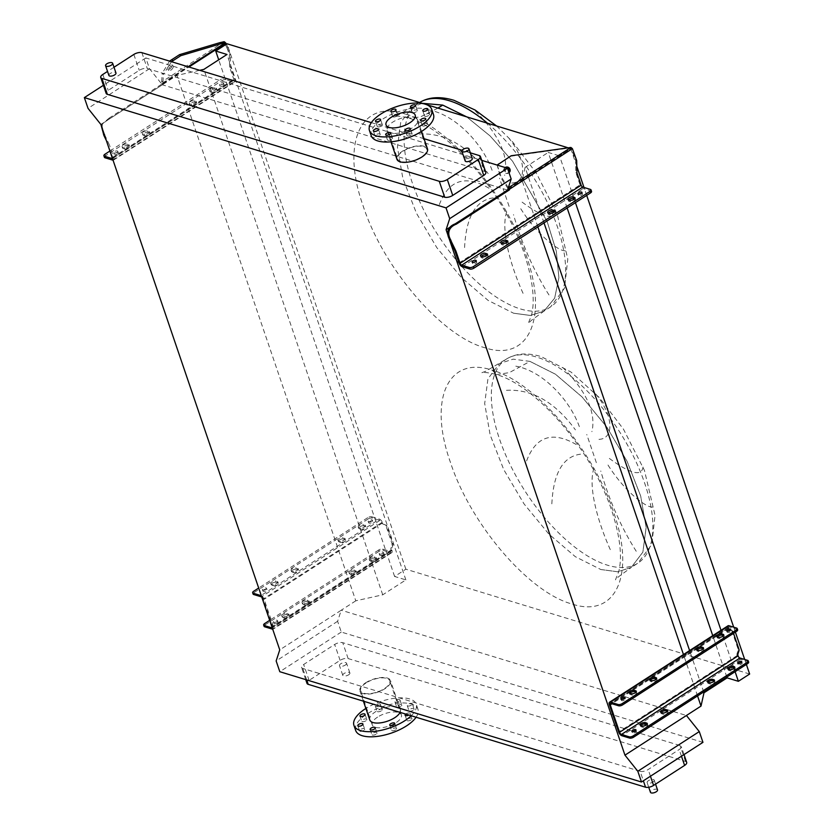 <?xml version="1.0" encoding="UTF-8"?>
<svg xmlns="http://www.w3.org/2000/svg" width="834" height="834" viewBox="0 0 834 834"><rect width="100%" height="100%" fill="white"/><g stroke="black" fill="none" stroke-linecap="round" stroke-linejoin="round"><path stroke-width="0.63" stroke-dasharray="4.17 3.13" d="M600.834 569.518L617.64 571.77L631.223 567.464L618.526 576.774L615.461 579.849L618.692 571.79C622.331 557.602 620.288 538.045 612.573 513.108C591.442 447.139 534.865 385.569 496.522 374.56C482.594 370.994 481.041 373.184 481.823 372.715L485.732 371.255L506.29 359.141C515.714 353.262 527.349 352.428 541.214 356.618L571.061 372.079L599.49 397.745L623.478 429.197L644.453 470.428L655.034 515.308L651.802 544.498L637.916 563.138A121.389 55.795 57.2 0 1 607.527 565.202A121.389 55.795 57.2 0 1 510.45 465.32A121.389 55.795 57.2 0 1 506.29 359.141A121.389 55.795 57.2 0 1 536.679 357.077A121.389 55.795 57.2 0 1 633.757 456.959A121.389 55.795 57.2 0 1 637.916 563.138L631.223 567.464L642.868 552.129L646.141 527.411L640.668 496.001L627.064 461.275L606.777 427.008L582.017 396.901L555.465 374.216L529.986 361.403L555.465 374.216L582.017 396.901L606.777 427.008L627.064 461.275L640.668 496.001L646.141 527.411L642.868 552.129L631.223 567.464L617.64 571.77L600.834 569.518L575.356 556.705L548.803 534.01L524.044 503.903L503.757 469.636L490.152 434.921L484.679 403.5L487.953 378.792L499.597 363.457L513.181 359.152L529.986 361.403L509.324 372.621L496.522 374.56L492.154 370.181C535.188 381.857 593.37 449.818 613.501 511.93C635.894 574.72 615.857 618.828 571.728 603.931C528.693 592.244 470.512 524.294 450.381 462.182C427.998 399.382 448.025 355.274 492.154 370.181M551.837 503.851C553.422 472.899 563.106 456.323 580.891 454.134M576.231 444.501C551.576 430.344 534.719 436.714 525.649 463.61M506.467 390.302C532.092 388.967 555.069 402.155 575.408 429.864M579.338 426.643C569.81 399.913 542.726 370.963 515.808 366.168M593.954 468.228C587.657 486.806 598.218 523.21 610.707 550.523M487.494 123.213A121.389 55.795 57.2 0 1 557.268 226.389A121.389 55.795 57.2 0 1 550.659 306.839L543.966 311.155L554.662 298.155L558.905 277.639L556.33 251.336L547.146 221.479L512.576 161.243L490.111 135.952L466.633 116.843L490.111 135.952L512.576 161.243L547.146 221.479L556.33 251.336L558.905 277.639L554.662 298.155L543.966 311.155L530.382 315.461L513.577 313.209L488.099 300.396L461.546 277.712L436.787 247.604L416.51 213.337L402.895 178.612L397.432 147.201L400.695 122.483L412.35 107.148L422.223 103.301M437.944 108.097L420.43 116.927L409.265 118.251L404.897 113.872C360.768 98.965 340.741 143.083 363.124 205.873C383.254 267.985 441.436 335.946 484.471 347.622C528.61 362.529 548.636 318.411 526.254 255.621C506.113 193.509 447.931 125.548 404.897 113.872M464.58 247.552C466.164 216.59 475.849 200.024 493.634 197.835M488.974 188.192C464.319 174.035 447.462 180.405 438.392 207.301M419.221 134.003C444.835 132.658 467.811 145.846 488.151 173.555M492.091 170.334C482.552 143.604 455.468 114.654 428.561 109.869M506.697 211.93C500.41 230.497 510.961 266.911 523.46 294.214M348.57 674.852A3.732 1.585 -18.8 0 0 349.873 672.965A3.732 1.585 -18.8 0 0 347.642 672.267A3.732 1.585 -18.8 0 0 344.098 673.486A3.732 1.585 -18.8 0 0 342.795 675.373A3.732 1.585 -18.8 0 0 345.015 676.061A3.732 1.585 -18.8 0 0 348.57 674.852M345.255 665.105A3.732 1.585 -18.8 0 0 346.548 663.218A3.732 1.585 -18.8 0 0 344.327 662.53A3.732 1.585 -18.8 0 0 340.783 663.739A3.732 1.585 -18.8 0 0 339.48 665.626A3.732 1.585 -18.8 0 0 341.7 666.324A3.732 1.585 -18.8 0 0 345.255 665.105M657.526 789.892A3.732 1.585 -18.8 0 0 655.295 789.193A3.732 1.585 -18.8 0 0 651.75 790.413A3.732 1.585 -18.8 0 0 650.447 792.3M652.907 782.042A3.732 1.585 -18.8 0 0 654.21 780.155A3.732 1.585 -18.8 0 0 651.979 779.456A3.732 1.585 -18.8 0 0 648.435 780.676A3.732 1.585 -18.8 0 0 647.132 782.563A3.732 1.585 -18.8 0 0 649.363 783.262A3.732 1.585 -18.8 0 0 652.907 782.042M108.889 75.414A3.732 1.585 161.2 0 1 110.192 73.528A3.732 1.585 161.2 0 1 113.737 72.308A3.732 1.585 161.2 0 1 115.968 73.006M472.263 158.554A3.732 1.585 -18.8 0 0 470.032 157.855A3.732 1.585 -18.8 0 0 466.487 159.075A3.732 1.585 -18.8 0 0 465.184 160.962M410.985 719.961A2.69 1.136 161.2 0 1 408.431 720.837A2.69 1.136 161.2 0 1 406.825 720.336A2.69 1.136 161.2 0 1 407.763 718.971A2.69 1.136 161.2 0 1 410.318 718.095A2.69 1.136 161.2 0 1 411.923 718.595A2.69 1.136 161.2 0 1 410.985 719.961M405.71 714.071A2.69 1.136 161.2 0 1 406.022 713.852A2.69 1.136 161.2 0 1 408.577 712.966A2.69 1.136 161.2 0 1 410.182 713.477A2.69 1.136 161.2 0 1 409.244 714.832A2.69 1.136 161.2 0 1 408.879 715.04M395.618 729.875A2.69 1.136 161.2 0 1 393.064 730.751A2.69 1.136 161.2 0 1 391.459 730.25A2.69 1.136 161.2 0 1 392.397 728.895A2.69 1.136 161.2 0 1 394.951 728.009A2.69 1.136 161.2 0 1 396.557 728.509A2.69 1.136 161.2 0 1 395.618 729.875M376.04 734.222A2.69 1.136 161.2 0 1 373.486 735.108A2.69 1.136 161.2 0 1 371.881 734.608A2.69 1.136 161.2 0 1 372.819 733.242A2.69 1.136 161.2 0 1 375.373 732.367A2.69 1.136 161.2 0 1 376.978 732.867A2.69 1.136 161.2 0 1 376.04 734.222M363.718 730.469A2.69 1.136 161.2 0 1 361.164 731.345A2.69 1.136 161.2 0 1 359.558 730.845A2.69 1.136 161.2 0 1 360.497 729.489A2.69 1.136 161.2 0 1 363.051 728.614A2.69 1.136 161.2 0 1 364.656 729.114A2.69 1.136 161.2 0 1 363.718 730.469M365.876 720.805A2.69 1.136 161.2 0 1 363.311 721.681A2.69 1.136 161.2 0 1 361.716 721.181A2.69 1.136 161.2 0 1 362.654 719.815A2.69 1.136 161.2 0 1 365.209 718.939A2.69 1.136 161.2 0 1 366.804 719.44A2.69 1.136 161.2 0 1 365.876 720.805M381.242 710.881A2.69 1.136 161.2 0 1 378.688 711.767A2.69 1.136 161.2 0 1 377.083 711.266A2.69 1.136 161.2 0 1 378.021 709.901A2.69 1.136 161.2 0 1 380.575 709.025A2.69 1.136 161.2 0 1 382.18 709.525A2.69 1.136 161.2 0 1 381.242 710.881M379.491 705.762A2.69 1.136 161.2 0 1 376.937 706.638A2.69 1.136 161.2 0 1 375.342 706.137A2.69 1.136 161.2 0 1 376.28 704.782A2.69 1.136 161.2 0 1 378.834 703.896A2.69 1.136 161.2 0 1 380.429 704.396A2.69 1.136 161.2 0 1 379.491 705.762M400.82 706.534A2.69 1.136 161.2 0 1 398.266 707.409A2.69 1.136 161.2 0 1 396.661 706.909A2.69 1.136 161.2 0 1 397.599 705.543A2.69 1.136 161.2 0 1 400.153 704.667A2.69 1.136 161.2 0 1 401.759 705.168A2.69 1.136 161.2 0 1 400.82 706.534M399.079 701.404A2.69 1.136 161.2 0 1 396.525 702.28A2.69 1.136 161.2 0 1 394.92 701.78A2.69 1.136 161.2 0 1 395.858 700.424A2.69 1.136 161.2 0 1 398.412 699.549A2.69 1.136 161.2 0 1 400.018 700.049A2.69 1.136 161.2 0 1 399.079 701.404M413.143 710.287A2.69 1.136 161.2 0 1 410.589 711.162A2.69 1.136 161.2 0 1 408.983 710.662A2.69 1.136 161.2 0 1 409.921 709.307A2.69 1.136 161.2 0 1 412.476 708.431A2.69 1.136 161.2 0 1 414.081 708.931A2.69 1.136 161.2 0 1 413.143 710.287M411.391 705.157A2.69 1.136 161.2 0 1 408.837 706.044A2.69 1.136 161.2 0 1 407.242 705.533A2.69 1.136 161.2 0 1 408.18 704.177A2.69 1.136 161.2 0 1 410.735 703.302A2.69 1.136 161.2 0 1 412.33 703.802A2.69 1.136 161.2 0 1 411.391 705.157M400.08 712.351A16.148 6.849 -18.8 0 0 400.362 709.557A16.148 6.849 -18.8 0 0 390.739 706.554A16.148 6.849 -18.8 0 0 375.415 711.819A16.148 6.849 -18.8 0 0 369.785 719.961M365.553 682.858A16.148 6.849 161.2 0 1 380.877 677.583A16.148 6.849 161.2 0 1 390.5 680.596A16.148 6.849 161.2 0 1 384.87 688.748A16.148 6.849 161.2 0 1 369.545 694.013A16.148 6.849 161.2 0 1 359.934 691A16.148 6.849 161.2 0 1 365.553 682.858M416.083 717.24A32.891 13.949 -18.8 0 0 417.949 709.286A32.891 13.949 -18.8 0 0 398.36 703.166A32.891 13.949 -18.8 0 0 367.148 713.883A32.891 13.949 -18.8 0 0 355.68 730.49M411.193 715.749A32.891 13.949 -18.8 0 0 416.208 704.167A32.891 13.949 -18.8 0 0 365.876 708.462M366.001 682.994A15.398 6.536 -18.8 0 0 360.642 690.76A15.398 6.536 -18.8 0 0 369.806 693.627A15.398 6.536 -18.8 0 0 384.422 688.613A15.398 6.536 -18.8 0 0 389.791 680.836A15.398 6.536 -18.8 0 0 380.617 677.969A15.398 6.536 -18.8 0 0 366.001 682.994M377.604 717.084A15.398 6.536 -18.8 0 0 372.245 724.85A15.398 6.536 -18.8 0 0 381.409 727.717A15.398 6.536 -18.8 0 0 396.025 722.692A15.398 6.536 -18.8 0 0 401.394 714.926A15.398 6.536 -18.8 0 0 392.22 712.059A15.398 6.536 -18.8 0 0 377.604 717.084M396.765 116.114A2.69 1.136 161.2 0 1 394.211 116.989A2.69 1.136 161.2 0 1 392.606 116.489A2.69 1.136 161.2 0 1 393.544 115.134A2.69 1.136 161.2 0 1 396.098 114.248A2.69 1.136 161.2 0 1 397.703 114.748A2.69 1.136 161.2 0 1 396.765 116.114M381.399 126.028A2.69 1.136 161.2 0 1 378.844 126.904A2.69 1.136 161.2 0 1 377.239 126.403A2.69 1.136 161.2 0 1 378.177 125.048A2.69 1.136 161.2 0 1 380.731 124.172A2.69 1.136 161.2 0 1 382.337 124.673A2.69 1.136 161.2 0 1 381.399 126.028M379.241 135.692A2.69 1.136 161.2 0 1 376.687 136.578A2.69 1.136 161.2 0 1 375.081 136.067A2.69 1.136 161.2 0 1 376.019 134.712A2.69 1.136 161.2 0 1 378.573 133.836A2.69 1.136 161.2 0 1 380.179 134.337A2.69 1.136 161.2 0 1 379.241 135.692M391.563 139.455A2.69 1.136 161.2 0 1 389.009 140.331A2.69 1.136 161.2 0 1 387.403 139.831A2.69 1.136 161.2 0 1 388.342 138.475A2.69 1.136 161.2 0 1 390.896 137.589A2.69 1.136 161.2 0 1 392.501 138.09A2.69 1.136 161.2 0 1 391.563 139.455M411.141 135.098A2.69 1.136 161.2 0 1 408.587 135.973A2.69 1.136 161.2 0 1 406.982 135.473A2.69 1.136 161.2 0 1 407.92 134.118A2.69 1.136 161.2 0 1 410.474 133.242A2.69 1.136 161.2 0 1 412.079 133.742A2.69 1.136 161.2 0 1 411.141 135.098M426.508 125.183A2.69 1.136 161.2 0 1 423.953 126.059A2.69 1.136 161.2 0 1 422.358 125.559A2.69 1.136 161.2 0 1 423.297 124.203A2.69 1.136 161.2 0 1 425.851 123.317A2.69 1.136 161.2 0 1 427.446 123.828A2.69 1.136 161.2 0 1 426.508 125.183M428.666 115.509A2.69 1.136 161.2 0 1 426.111 116.395A2.69 1.136 161.2 0 1 424.516 115.884A2.69 1.136 161.2 0 1 425.444 114.529A2.69 1.136 161.2 0 1 427.998 113.653A2.69 1.136 161.2 0 1 429.604 114.154A2.69 1.136 161.2 0 1 428.666 115.509M416.343 111.756A2.69 1.136 161.2 0 1 413.789 112.632A2.69 1.136 161.2 0 1 412.194 112.131A2.69 1.136 161.2 0 1 413.132 110.776A2.69 1.136 161.2 0 1 415.686 109.9A2.69 1.136 161.2 0 1 417.281 110.401A2.69 1.136 161.2 0 1 416.343 111.756M371.213 135.713A32.891 13.949 161.2 0 1 389.822 115.155A32.891 13.949 161.2 0 1 426.893 109.275A32.891 13.949 161.2 0 1 433.482 114.519M400.716 161.494A15.398 6.536 161.2 0 1 397.63 159.033A15.398 6.536 161.2 0 1 406.335 149.411A15.398 6.536 161.2 0 1 423.693 146.659A15.398 6.536 161.2 0 1 426.779 149.109A15.398 6.536 161.2 0 1 418.074 158.731A15.398 6.536 161.2 0 1 400.716 161.494M414.394 117.344A16.148 6.849 161.2 0 1 417.625 119.908A16.148 6.849 161.2 0 1 408.493 130A16.148 6.849 161.2 0 1 390.302 132.887A16.148 6.849 161.2 0 1 387.059 130.312A16.148 6.849 161.2 0 1 396.192 120.232A16.148 6.849 161.2 0 1 414.394 117.344M396.921 159.284A16.148 6.849 161.2 0 1 406.054 149.192A16.148 6.849 161.2 0 1 424.256 146.304A16.148 6.849 161.2 0 1 427.488 148.869M470.313 152.82L462.088 150.318M424.026 138.705L371.338 122.64M114.008 67.241L107.534 71.422M548.981 294.965C533.843 271.029 522.021 244.268 513.515 214.672M520.76 208.74C538.034 236.293 561.136 253.275 566.182 250.502M555.778 210.71C554.349 220.739 542.527 217.434 520.312 200.796M475.578 111.235C499.337 135.223 509.021 156.615 504.643 175.39M511.732 183.042C526.994 182.594 526.838 159.179 507.531 136.557M749.641 674.028L405.856 569.195L394.597 576.461L405.866 579.901L382.733 594.819L355.795 600.814L176.933 75.383L162.349 84.797L149.495 68.701L145.835 57.932L481.739 160.368M145.835 57.932L103.406 85.308M485.826 172.377A5.984 2.533 -18.8 0 0 484.627 171.429L147.284 68.555A5.984 2.533 -18.8 0 0 139.247 70.337L108.232 90.353A5.984 2.533 -18.8 0 0 106.147 93.366M355.795 600.814L341.221 610.217L686.434 715.499M702.947 742.354L341.283 632.057L337.614 621.299L341.221 610.217L279.744 649.884M507.562 190.069L162.349 84.797L100.872 124.454M199.743 70.306L176.933 75.383M382.733 594.819L203.861 69.389M405.866 579.901L226.994 54.471M394.597 576.461L218.716 59.819M405.856 569.195L226.984 43.764M576.805 166.331L570.769 148.608L567.339 147.566M426.31 104.552L423.891 103.812M746.367 664.427L744.679 659.465M735.38 632.13L733.691 627.168M586.698 195.385L583.998 187.452M574.063 198.628L559.51 155.875L570.769 148.608M735.108 671.693L734.003 668.451M733.732 667.669L721.014 630.306M575.429 202.652L574.24 199.149M567.151 208L548.24 152.434L559.51 155.875M726.821 677.031L712.736 635.644M544.018 222.918L525.107 167.363L548.24 152.434M703.698 691.959L689.603 650.572M537.878 226.879L522.147 180.655L525.107 167.363M697.558 695.921L683.609 654.961M508.344 189.568L522.147 180.655M149.495 68.701L88.029 108.357M337.614 621.299L276.148 660.955M640.137 771.325A5.984 2.533 -18.8 0 0 648.174 769.532L679.189 749.526A5.984 2.533 -18.8 0 0 681.274 746.503A5.984 2.533 -18.8 0 0 680.075 745.554L342.732 642.68A5.984 2.533 -18.8 0 0 334.695 644.463L303.68 664.479A5.984 2.533 -18.8 0 0 301.595 667.492A5.984 2.533 -18.8 0 0 302.794 668.451L640.137 771.325L643.358 780.801M341.283 632.057L279.807 671.714M686.684 762.401A5.984 2.533 -18.8 0 0 685.485 761.442L348.143 658.568A5.984 2.533 -18.8 0 0 340.105 660.361L309.091 680.367A5.984 2.533 -18.8 0 0 307.006 683.39M636.227 551.264C621.101 527.338 609.279 500.567 600.761 470.97M562.835 367.533C586.594 391.532 596.279 412.913 591.89 431.699M598.979 439.341C614.251 438.903 614.095 415.488 594.788 392.866M608.007 465.049C625.281 492.602 648.393 509.584 653.439 506.801M643.024 467.019C641.596 477.048 629.785 473.743 607.569 457.105M581.173 193.551A2.168 0.917 161.2 0 1 582.518 193.947A2.168 0.917 161.2 0 1 581.767 195.041A2.168 0.917 161.2 0 1 579.713 195.75A2.168 0.917 161.2 0 1 578.421 195.344A2.168 0.917 161.2 0 1 579.171 194.249A2.168 0.917 161.2 0 1 579.244 194.197M475.411 261.782A2.168 0.917 161.2 0 1 476.756 262.178A2.168 0.917 161.2 0 1 476.006 263.273A2.168 0.917 161.2 0 1 473.952 263.982A2.168 0.917 161.2 0 1 472.659 263.575A2.168 0.917 161.2 0 1 473.41 262.481A2.168 0.917 161.2 0 1 473.483 262.439M505.3 167.561A3.138 2.783 54 0 0 508.99 172.628A3.138 2.783 54 0 0 509.001 172.628M505.446 167.603A3.138 2.783 54 0 0 504.289 172.075A3.138 2.783 54 0 0 508.959 172.523M497.22 165.09L501.005 176.537L500.337 177.027L497.158 165.069M508.354 187.64L501.005 176.537M498.075 164.381L511.138 155.77M508.01 188.682A1.793 0.824 -122.8 0 0 507.76 188.234L500.337 177.027M510.471 156.26L570.227 147.941L571.123 148.431L575.616 160.232L575.867 172.565L580.057 184.867A3.586 1.647 -122.8 0 0 583.247 188.599L590.941 190.944A2.992 1.272 161.2 0 1 591.535 191.424M507.479 242.131L507.781 242.225A2.992 1.272 161.2 0 1 508.375 242.694A2.992 1.272 161.2 0 1 506.686 244.57A2.992 1.272 161.2 0 1 503.319 245.102L501.88 244.664A2.992 1.272 161.2 0 1 501.286 244.185A2.992 1.272 161.2 0 1 501.661 243.215M487.171 255.235L487.473 255.319A2.992 1.272 161.2 0 1 488.067 255.798A2.992 1.272 161.2 0 1 486.378 257.664A2.992 1.272 161.2 0 1 483.011 258.206L481.583 257.769A2.992 1.272 161.2 0 1 480.978 257.289A2.992 1.272 161.2 0 1 481.354 256.319M554.339 211.899L554.631 211.992A2.992 1.272 161.2 0 1 555.236 212.472A2.992 1.272 161.2 0 1 553.536 214.338A2.992 1.272 161.2 0 1 550.169 214.87L548.741 214.432A2.992 1.272 161.2 0 1 548.136 213.963A2.992 1.272 161.2 0 1 548.511 212.993M574.636 198.805L574.939 198.888A2.992 1.272 161.2 0 1 575.533 199.368A2.992 1.272 161.2 0 1 573.844 201.234A2.992 1.272 161.2 0 1 570.477 201.776L569.049 201.338A2.992 1.272 161.2 0 1 568.444 200.858A2.992 1.272 161.2 0 1 568.819 199.889M576.69 160.555L575.616 160.232M575.867 172.565L576.94 172.899M727.54 631.223A2.168 0.917 -18.8 0 0 727.102 632.089A2.168 0.917 -18.8 0 0 728.384 632.495A2.168 0.917 -18.8 0 0 730.448 631.786A2.168 0.917 -18.8 0 0 731.199 630.692A2.168 0.917 -18.8 0 0 730.323 630.275M621.778 699.455A2.168 0.917 -18.8 0 0 621.34 700.32A2.168 0.917 -18.8 0 0 622.623 700.727A2.168 0.917 -18.8 0 0 624.687 700.018A2.168 0.917 -18.8 0 0 625.437 698.923A2.168 0.917 -18.8 0 0 624.562 698.506M741.311 662.571A2.168 0.917 161.2 0 1 742.197 662.988A2.168 0.917 161.2 0 1 741.436 664.083A2.168 0.917 161.2 0 1 739.383 664.781A2.168 0.917 161.2 0 1 738.09 664.385A2.168 0.917 161.2 0 1 738.538 663.52M635.55 730.803A2.168 0.917 161.2 0 1 636.436 731.22A2.168 0.917 161.2 0 1 635.675 732.315A2.168 0.917 161.2 0 1 633.621 733.023A2.168 0.917 161.2 0 1 632.328 732.617A2.168 0.917 161.2 0 1 632.777 731.752M728.343 669.108A2.992 1.272 -18.8 0 0 728.124 669.9A2.992 1.272 -18.8 0 0 728.718 670.38L730.146 670.807A2.992 1.272 -18.8 0 0 733.524 670.275A2.992 1.272 -18.8 0 0 735.213 668.409A2.992 1.272 -18.8 0 0 734.608 667.93L734.556 667.919M708.035 682.212A2.992 1.272 -18.8 0 0 707.816 682.994A2.992 1.272 -18.8 0 0 708.41 683.473L709.849 683.911A2.992 1.272 -18.8 0 0 713.216 683.38A2.992 1.272 -18.8 0 0 714.905 681.503A2.992 1.272 -18.8 0 0 714.311 681.034L714.248 681.013M661.174 712.444A2.992 1.272 -18.8 0 0 660.955 713.226A2.992 1.272 -18.8 0 0 661.56 713.706L662.988 714.144A2.992 1.272 -18.8 0 0 666.356 713.612A2.992 1.272 -18.8 0 0 668.055 711.736A2.992 1.272 -18.8 0 0 667.45 711.266L667.398 711.246M640.877 725.538A2.992 1.272 -18.8 0 0 640.658 726.331A2.992 1.272 -18.8 0 0 641.252 726.81L642.68 727.238A2.992 1.272 -18.8 0 0 646.058 726.706A2.992 1.272 -18.8 0 0 647.747 724.84A2.992 1.272 -18.8 0 0 647.142 724.36L647.09 724.35M728.03 625.781A3.586 1.647 -122.8 0 0 727.832 628.138L727.863 628.242A2.992 2.335 107 0 0 729.125 629.628L731.168 630.379A2.095 1.637 -73 0 1 732.054 631.348L738.069 649.05A2.095 1.637 -73 0 1 738.048 650.603L737.162 653.241A2.992 2.335 107 0 0 737.131 655.472L737.162 655.566A3.586 1.647 -122.8 0 0 740.363 659.298L748.046 661.643A2.992 1.272 161.2 0 1 748.651 662.113M717.344 636.811A2.992 1.272 -18.8 0 0 717.125 637.603A2.992 1.272 -18.8 0 0 717.72 638.083L719.158 638.521A2.992 1.272 -18.8 0 0 722.525 637.979A2.992 1.272 -18.8 0 0 724.214 636.113A2.992 1.272 -18.8 0 0 723.62 635.633L723.568 635.623M703.312 648.737L703.312 648.737A2.992 1.272 -18.8 0 1 703.917 649.217A2.992 1.272 -18.8 0 1 702.218 651.083A2.992 1.272 -18.8 0 1 698.85 651.615L697.422 651.177A2.992 1.272 -18.8 0 1 696.817 650.708A2.992 1.272 -18.8 0 1 697.036 649.915M656.462 678.97L656.462 678.97A2.992 1.272 -18.8 0 1 657.056 679.439A2.992 1.272 -18.8 0 1 655.368 681.315A2.992 1.272 -18.8 0 1 651.99 681.847L650.562 681.409A2.992 1.272 -18.8 0 1 649.967 680.93A2.992 1.272 -18.8 0 1 650.186 680.148M629.879 693.242A2.992 1.272 -18.8 0 0 629.66 694.034A2.992 1.272 -18.8 0 0 630.264 694.514L631.692 694.951A2.992 1.272 -18.8 0 0 635.06 694.409A2.992 1.272 -18.8 0 0 636.749 692.543A2.992 1.272 -18.8 0 0 636.154 692.064L636.102 692.053M733.524 633.329L732.94 631.619A2.095 1.637 107 0 0 732.064 630.65L730.021 629.899A2.992 2.335 -73 0 1 728.76 628.513L728.718 628.419A2.095 0.959 57.2 0 1 728.843 627.032A2.095 0.959 57.2 0 1 729.364 627.001L737.058 629.347A2.992 1.272 161.2 0 1 737.652 629.826M287.271 614.616A2.992 1.272 -18.8 0 0 283.247 615.513A2.992 1.272 -18.8 0 0 282.205 617.014A2.992 1.272 -18.8 0 0 282.799 617.494L284.238 617.931A2.992 1.272 -18.8 0 0 287.605 617.4A2.992 1.272 -18.8 0 0 289.294 615.523A2.992 1.272 -18.8 0 0 288.7 615.054L287.271 614.616L286.833 613.334L288.262 613.772A2.992 1.272 161.2 0 1 288.856 614.241A2.992 1.272 161.2 0 1 287.167 616.117A2.992 1.272 161.2 0 1 283.8 616.649L282.372 616.211A2.992 1.272 161.2 0 1 281.767 615.732A2.992 1.272 161.2 0 1 282.809 614.231A2.992 1.272 161.2 0 1 286.833 613.334M307.569 601.512A2.992 1.272 -18.8 0 0 303.555 602.409A2.992 1.272 -18.8 0 0 302.513 603.92A2.992 1.272 -18.8 0 0 303.107 604.389L304.535 604.827A2.992 1.272 -18.8 0 0 307.913 604.296A2.992 1.272 -18.8 0 0 309.602 602.429A2.992 1.272 -18.8 0 0 308.997 601.95L307.569 601.512L307.131 600.23L308.57 600.668A2.992 1.272 161.2 0 1 309.164 601.147A2.992 1.272 161.2 0 1 307.475 603.013A2.992 1.272 161.2 0 1 304.108 603.545L302.669 603.107A2.992 1.272 161.2 0 1 302.075 602.638A2.992 1.272 161.2 0 1 303.117 601.126A2.992 1.272 161.2 0 1 307.131 600.23M354.429 571.28A2.992 1.272 -18.8 0 0 350.405 572.176A2.992 1.272 -18.8 0 0 349.363 573.688A2.992 1.272 -18.8 0 0 349.967 574.167L351.395 574.595A2.992 1.272 -18.8 0 0 354.763 574.063A2.992 1.272 -18.8 0 0 356.462 572.197A2.992 1.272 -18.8 0 0 355.857 571.717L354.429 571.28L353.991 569.997L355.42 570.435A2.992 1.272 161.2 0 1 356.024 570.915A2.992 1.272 161.2 0 1 354.325 572.781A2.992 1.272 161.2 0 1 350.958 573.312L349.529 572.885A2.992 1.272 161.2 0 1 348.925 572.405A2.992 1.272 161.2 0 1 349.967 570.894A2.992 1.272 161.2 0 1 353.991 569.997M374.727 558.186A2.992 1.272 -18.8 0 0 370.713 559.082A2.992 1.272 -18.8 0 0 369.671 560.584A2.992 1.272 -18.8 0 0 370.265 561.063L371.703 561.501A2.992 1.272 -18.8 0 0 375.071 560.969A2.992 1.272 -18.8 0 0 376.759 559.093A2.992 1.272 -18.8 0 0 376.165 558.624L374.727 558.186L374.299 556.904L375.727 557.341A2.992 1.272 161.2 0 1 376.322 557.81A2.992 1.272 161.2 0 1 374.633 559.687A2.992 1.272 161.2 0 1 371.266 560.219L369.837 559.781A2.992 1.272 161.2 0 1 369.233 559.301A2.992 1.272 161.2 0 1 370.275 557.8A2.992 1.272 161.2 0 1 374.299 556.904M276.273 582.32A2.992 1.272 -18.8 0 0 272.249 583.216A2.992 1.272 -18.8 0 0 271.206 584.728A2.992 1.272 -18.8 0 0 271.811 585.197L273.239 585.635A2.992 1.272 -18.8 0 0 276.607 585.103A2.992 1.272 -18.8 0 0 278.306 583.237A2.992 1.272 -18.8 0 0 277.701 582.757L276.273 582.32L275.835 581.037A2.992 1.272 -18.8 0 0 271.821 581.934A2.992 1.272 -18.8 0 0 270.779 583.446A2.992 1.272 -18.8 0 0 271.373 583.915L272.801 584.353A2.992 1.272 -18.8 0 0 276.179 583.821A2.992 1.272 -18.8 0 0 277.868 581.955A2.992 1.272 -18.8 0 0 277.263 581.475L275.835 581.037M296.581 569.215A2.992 1.272 -18.8 0 0 292.557 570.112A2.992 1.272 -18.8 0 0 291.514 571.624A2.992 1.272 -18.8 0 0 292.119 572.103L293.547 572.531A2.992 1.272 -18.8 0 0 296.914 571.999A2.992 1.272 -18.8 0 0 298.603 570.133A2.992 1.272 -18.8 0 0 298.009 569.653L296.581 569.215L296.143 567.944A2.992 1.272 -18.8 0 0 292.119 568.83A2.992 1.272 -18.8 0 0 291.076 570.341A2.992 1.272 -18.8 0 0 291.681 570.821L293.109 571.259A2.992 1.272 -18.8 0 0 296.477 570.717A2.992 1.272 -18.8 0 0 298.165 568.851A2.992 1.272 -18.8 0 0 297.571 568.371L296.143 567.944M343.431 538.993A2.992 1.272 -18.8 0 0 339.417 539.879A2.992 1.272 -18.8 0 0 338.375 541.391A2.992 1.272 -18.8 0 0 338.969 541.871L340.397 542.309A2.992 1.272 -18.8 0 0 343.775 541.766A2.992 1.272 -18.8 0 0 345.464 539.9A2.992 1.272 -18.8 0 0 344.859 539.421L343.431 538.993L342.993 537.711A2.992 1.272 -18.8 0 0 338.979 538.597A2.992 1.272 -18.8 0 0 337.937 540.109A2.992 1.272 -18.8 0 0 338.531 540.588L339.97 541.026A2.992 1.272 -18.8 0 0 343.337 540.484A2.992 1.272 -18.8 0 0 345.026 538.618A2.992 1.272 -18.8 0 0 344.432 538.149L342.993 537.711M363.739 525.889A2.992 1.272 -18.8 0 0 359.715 526.786A2.992 1.272 -18.8 0 0 358.672 528.297A2.992 1.272 -18.8 0 0 359.277 528.766L360.705 529.204A2.992 1.272 -18.8 0 0 364.072 528.673A2.992 1.272 -18.8 0 0 365.772 526.807A2.992 1.272 -18.8 0 0 365.167 526.327L363.739 525.889L363.301 524.607A2.992 1.272 -18.8 0 0 359.277 525.503A2.992 1.272 -18.8 0 0 358.245 527.015A2.992 1.272 -18.8 0 0 358.839 527.484L360.267 527.922A2.992 1.272 -18.8 0 0 363.645 527.39A2.992 1.272 -18.8 0 0 365.334 525.524A2.992 1.272 -18.8 0 0 364.729 525.045L363.301 524.607M277.232 622.998A2.168 0.917 161.2 0 1 275.168 623.707A2.168 0.917 161.2 0 1 273.886 623.3A2.168 0.917 161.2 0 1 274.636 622.206A2.168 0.917 161.2 0 1 276.69 621.507A2.168 0.917 161.2 0 1 277.983 621.903A2.168 0.917 161.2 0 1 277.232 622.998M276.794 621.716A2.168 0.917 161.2 0 1 274.74 622.425A2.168 0.917 161.2 0 1 273.448 622.028A2.168 0.917 161.2 0 1 274.198 620.934A2.168 0.917 161.2 0 1 276.262 620.225A2.168 0.917 161.2 0 1 277.545 620.621A2.168 0.917 161.2 0 1 276.794 621.716M382.994 554.766A2.168 0.917 161.2 0 1 380.929 555.475A2.168 0.917 161.2 0 1 379.647 555.069A2.168 0.917 161.2 0 1 380.398 553.974A2.168 0.917 161.2 0 1 382.452 553.265A2.168 0.917 161.2 0 1 383.744 553.672A2.168 0.917 161.2 0 1 382.994 554.766M382.556 553.484A2.168 0.917 161.2 0 1 380.502 554.193A2.168 0.917 161.2 0 1 379.209 553.786A2.168 0.917 161.2 0 1 379.96 552.692A2.168 0.917 161.2 0 1 382.024 551.983A2.168 0.917 161.2 0 1 383.306 552.389A2.168 0.917 161.2 0 1 382.556 553.484M263.638 589.919A2.168 0.917 -18.8 0 0 262.887 591.014A2.168 0.917 -18.8 0 0 264.18 591.41A2.168 0.917 -18.8 0 0 266.234 590.712A2.168 0.917 -18.8 0 0 266.995 589.617A2.168 0.917 -18.8 0 0 265.702 589.211A2.168 0.917 -18.8 0 0 263.638 589.919M265.796 589.429A2.168 0.917 161.2 0 1 263.742 590.128A2.168 0.917 161.2 0 1 262.449 589.732A2.168 0.917 161.2 0 1 263.21 588.637A2.168 0.917 161.2 0 1 265.264 587.928A2.168 0.917 161.2 0 1 266.557 588.335A2.168 0.917 161.2 0 1 265.796 589.429M369.399 521.677A2.168 0.917 -18.8 0 0 368.649 522.772A2.168 0.917 -18.8 0 0 369.942 523.179A2.168 0.917 -18.8 0 0 371.995 522.47A2.168 0.917 -18.8 0 0 372.756 521.375A2.168 0.917 -18.8 0 0 371.464 520.979A2.168 0.917 -18.8 0 0 369.399 521.677M371.557 521.187A2.168 0.917 161.2 0 1 369.504 521.896A2.168 0.917 161.2 0 1 368.211 521.49A2.168 0.917 161.2 0 1 368.972 520.395A2.168 0.917 161.2 0 1 371.026 519.697A2.168 0.917 161.2 0 1 372.318 520.093A2.168 0.917 161.2 0 1 371.557 521.187M372.162 518.07L371.735 516.788A2.992 1.272 -18.8 0 0 367.711 517.685L368.148 518.967A2.992 1.272 161.2 0 1 372.162 518.07L379.856 520.416A2.095 0.959 57.2 0 1 381.722 522.595L381.753 522.689A2.992 2.335 107 0 0 383.014 524.075L385.058 524.836A2.095 1.637 -73 0 1 385.944 525.806L391.97 543.497A2.095 1.637 -73 0 1 391.949 545.05L391.052 547.698A2.992 2.335 107 0 0 391.021 549.919L391.052 550.023A2.095 0.959 57.2 0 1 390.938 551.399A2.095 0.959 57.2 0 1 390.416 551.43L382.723 549.085A2.992 1.272 -18.8 0 0 378.709 549.981L379.136 551.264A2.992 1.272 161.2 0 1 383.16 550.367L390.854 552.713A3.586 1.647 -122.8 0 0 391.751 552.65A3.586 1.647 -122.8 0 0 391.949 550.294L391.917 550.19A2.992 2.335 -73 0 1 391.949 547.969L392.835 545.321A2.095 1.637 107 0 0 392.856 543.768L386.84 526.077A2.095 1.637 107 0 0 385.954 525.107L383.911 524.346A2.992 2.335 -73 0 1 382.65 522.96L382.618 522.866A3.586 1.647 -122.8 0 0 379.418 519.134L261.198 595.403M261.313 595.726A3.586 1.647 57.2 0 1 264.138 599.302L273.469 626.73A3.586 1.647 57.2 0 1 273.271 629.097A3.586 1.647 57.2 0 1 272.708 629.222M264.086 626.334A2.992 1.272 161.2 0 1 265.129 624.822L264.691 623.54M379.136 551.264L265.129 624.822M378.709 549.981L269.684 620.319M272.27 627.908A2.095 0.959 -122.8 0 0 272.457 627.835A2.095 0.959 -122.8 0 0 272.582 626.459L263.242 599.031A2.095 0.959 -122.8 0 0 261.761 597.04M368.148 518.967L254.13 592.526L253.692 591.243M253.088 594.037A2.992 1.272 161.2 0 1 254.13 592.526M367.711 517.685L258.686 588.022M371.735 516.788L379.418 519.134M144.866 135.786A2.992 1.272 -18.8 0 0 148.89 134.9A2.992 1.272 -18.8 0 0 149.922 133.388A2.992 1.272 -18.8 0 0 149.328 132.908L147.899 132.47A2.992 1.272 -18.8 0 0 144.522 133.013A2.992 1.272 -18.8 0 0 142.833 134.879A2.992 1.272 -18.8 0 0 143.438 135.358L144.866 135.786L144.345 134.253L142.906 133.815A2.992 1.272 161.2 0 1 142.312 133.336A2.992 1.272 161.2 0 1 144.001 131.47A2.992 1.272 161.2 0 1 147.378 130.938L148.806 131.376A2.992 1.272 161.2 0 1 149.401 131.845A2.992 1.272 161.2 0 1 148.358 133.357A2.992 1.272 161.2 0 1 144.345 134.253M124.558 148.89A2.992 1.272 -18.8 0 0 128.582 147.993A2.992 1.272 -18.8 0 0 129.624 146.492A2.992 1.272 -18.8 0 0 129.02 146.013L127.592 145.575A2.992 1.272 -18.8 0 0 124.224 146.106A2.992 1.272 -18.8 0 0 122.535 147.983A2.992 1.272 -18.8 0 0 123.13 148.452L124.558 148.89L124.037 147.357L122.608 146.92A2.992 1.272 161.2 0 1 122.004 146.44A2.992 1.272 161.2 0 1 123.703 144.574A2.992 1.272 161.2 0 1 127.07 144.042L128.499 144.47A2.992 1.272 161.2 0 1 129.103 144.949A2.992 1.272 161.2 0 1 128.061 146.461A2.992 1.272 161.2 0 1 124.037 147.357M191.726 105.564A2.992 1.272 -18.8 0 0 195.74 104.667A2.992 1.272 -18.8 0 0 196.782 103.155A2.992 1.272 -18.8 0 0 196.188 102.676L194.749 102.248A2.992 1.272 -18.8 0 0 191.382 102.78A2.992 1.272 -18.8 0 0 189.693 104.646A2.992 1.272 -18.8 0 0 190.288 105.126L191.726 105.564L191.195 104.021L189.766 103.583A2.992 1.272 161.2 0 1 189.172 103.114A2.992 1.272 161.2 0 1 190.861 101.237A2.992 1.272 161.2 0 1 194.228 100.705L195.656 101.143A2.992 1.272 161.2 0 1 196.261 101.623A2.992 1.272 161.2 0 1 195.219 103.124A2.992 1.272 161.2 0 1 191.195 104.021M212.024 92.459A2.992 1.272 -18.8 0 0 216.048 91.563A2.992 1.272 -18.8 0 0 217.09 90.062A2.992 1.272 -18.8 0 0 216.486 89.582L215.057 89.144A2.992 1.272 -18.8 0 0 211.69 89.676A2.992 1.272 -18.8 0 0 209.991 91.552A2.992 1.272 -18.8 0 0 210.595 92.021L212.024 92.459L211.502 90.927L210.074 90.489A2.992 1.272 161.2 0 1 209.47 90.009A2.992 1.272 161.2 0 1 211.169 88.143A2.992 1.272 161.2 0 1 214.536 87.601L215.964 88.039A2.992 1.272 161.2 0 1 216.569 88.519A2.992 1.272 161.2 0 1 215.526 90.03A2.992 1.272 161.2 0 1 211.502 90.927M223.314 85.725A2.168 0.917 -18.8 0 0 224.075 84.63A2.168 0.917 -18.8 0 0 222.782 84.234A2.168 0.917 -18.8 0 0 220.729 84.932A2.168 0.917 -18.8 0 0 219.968 86.027A2.168 0.917 -18.8 0 0 221.26 86.434A2.168 0.917 -18.8 0 0 223.314 85.725M222.793 84.192A2.168 0.917 -18.8 0 0 223.554 83.098A2.168 0.917 -18.8 0 0 222.261 82.691A2.168 0.917 -18.8 0 0 220.197 83.4A2.168 0.917 -18.8 0 0 219.446 84.495A2.168 0.917 -18.8 0 0 220.739 84.901A2.168 0.917 -18.8 0 0 222.793 84.192M117.552 153.967A2.168 0.917 -18.8 0 0 118.313 152.872A2.168 0.917 -18.8 0 0 117.021 152.466A2.168 0.917 -18.8 0 0 114.967 153.175A2.168 0.917 -18.8 0 0 114.206 154.269A2.168 0.917 -18.8 0 0 115.499 154.665A2.168 0.917 -18.8 0 0 117.552 153.967M117.031 152.424A2.168 0.917 -18.8 0 0 117.792 151.329A2.168 0.917 -18.8 0 0 116.499 150.923A2.168 0.917 -18.8 0 0 114.435 151.632A2.168 0.917 -18.8 0 0 113.685 152.726A2.168 0.917 -18.8 0 0 114.977 153.133A2.168 0.917 -18.8 0 0 117.031 152.424M169.625 69.139A3.138 1.459 131.5 0 0 171.741 66.783A3.138 1.459 131.5 0 0 171.856 64.739A3.138 1.459 131.5 0 0 169.917 65.052A3.138 1.459 131.5 0 0 167.801 67.408A3.138 1.459 131.5 0 0 167.697 69.451A3.138 1.459 131.5 0 0 169.625 69.139M170.824 70.192A3.138 1.459 131.5 0 0 172.93 67.835A3.138 1.459 131.5 0 0 173.045 65.792A3.138 1.459 131.5 0 0 171.106 66.105A3.138 1.459 131.5 0 0 169 68.461A3.138 1.459 131.5 0 0 168.885 70.504A3.138 1.459 131.5 0 0 170.824 70.192M226.494 44.087L228.704 49.988L227.328 48.768L229.329 54.627L229.579 66.97L233.77 79.272A1.793 0.824 57.2 0 1 233.666 80.45A1.793 0.824 57.2 0 1 233.218 80.481L225.524 78.135L226.056 79.668A2.992 1.272 -18.8 0 0 222.032 80.564L221.51 79.032A2.992 1.272 161.2 0 1 225.524 78.135M109.921 151.017L221.51 79.032M112.496 158.596A1.793 0.824 -122.8 0 0 112.621 158.543A1.793 0.824 -122.8 0 0 112.726 157.365L106.356 140.55M103.489 134.243L104.563 134.576C101.185 124.433 102.363 126.914 102.321 124.777C103.656 123.119 101.237 124.308 110.005 118.564L108.931 118.24L101.102 125.121M108.931 118.24L162.057 83.963L161.879 83.452A3.586 1.647 57.2 0 1 161.64 82.003L162.265 73.236L163.464 74.289L171.481 61.695M227.328 48.768L224.106 41.7L161.64 82.003M169.563 61.111L162.265 73.236M110.005 118.564L163.13 84.286L162.953 83.775A1.793 0.824 57.2 0 1 162.838 83.056L163.464 74.289M228.704 49.988L230.403 54.95L230.653 67.293L234.844 79.595A3.586 1.647 57.2 0 1 234.646 81.951A3.586 1.647 57.2 0 1 233.739 82.013L226.056 79.668M104.563 134.576L109.608 145.387L108.535 145.064M113.038 160.18A3.586 1.647 -122.8 0 0 113.601 160.055A3.586 1.647 -122.8 0 0 113.799 157.689L109.608 145.387M104.928 154.248L105.449 155.781L222.032 80.564M105.449 155.781A2.992 1.272 -18.8 0 0 104.406 157.292M229.329 54.627L230.403 54.95M163.13 84.286L162.057 83.963M230.653 67.293L229.579 66.97M596.352 462.682L586.761 434.493M509.105 206.384L499.503 178.184M496.584 125.986L512.232 141.446L536.22 172.899L557.206 214.13L567.787 258.999L564.545 288.189L550.659 306.839A121.389 55.795 57.2 0 1 520.27 308.893A121.389 55.795 57.2 0 1 423.203 209.011A121.389 55.795 57.2 0 1 419.043 102.832A121.389 55.795 57.2 0 1 419.575 102.499L398.475 114.946L394.565 116.406C393.784 116.885 395.347 114.685 409.265 118.251C447.608 129.26 504.184 190.83 525.316 256.809C533.041 281.746 535.074 301.303 531.446 315.481L528.203 323.54L531.268 320.464L543.966 311.155L530.382 315.461L513.577 313.209M479.216 155.541L484.627 171.429M141.874 52.667L147.284 68.555M133.836 54.45L139.247 70.337M102.822 74.455L108.232 90.353M650.447 776.225L648.174 769.532M681.461 756.209L679.189 749.526M306.693 679.918L302.794 668.451M309.091 680.367L303.68 664.479M340.105 660.361L334.695 644.463M348.143 658.568L342.732 642.68M685.485 761.442L680.075 745.554M502.662 161.296L503.329 160.806M507.76 188.234L570.227 147.941M508.167 189.047L571.123 148.431M459.013 262.971L580.057 184.867M462.203 266.692L583.247 188.599M573.917 155.26L574.689 154.697M564.545 147.941L563.867 148.431M569.956 200.233L570.477 201.776M568.517 199.795L569.049 201.338M549.648 213.337L550.169 214.87M548.219 212.899L548.741 214.432M482.49 256.663L483.011 258.206M481.051 256.226L481.583 257.769M502.787 243.559L503.319 245.102M501.359 243.132L501.88 244.664M590.42 189.412L590.941 190.944M740.363 659.298L621.883 735.734M737.162 655.566L618.682 732.002M727.832 628.138L609.352 704.584M729.364 627.001L610.884 703.437M728.718 628.419L611.937 703.76M731.168 630.379L732.064 630.65M732.054 631.348L732.94 631.619M729.125 629.628L730.021 629.899M727.863 628.242L728.76 628.513M736.62 628.065L737.058 629.347M737.131 655.472L738.027 655.743M737.162 653.241L738.059 653.522M738.048 650.603L738.945 650.874M738.069 649.05L738.966 649.321M747.608 660.361L748.046 661.643M642.253 725.955L642.68 727.238M640.814 725.528L641.252 726.81M662.55 712.861L662.988 714.144M661.122 712.424L661.56 713.706M709.411 682.629L709.849 683.911M707.983 682.191L708.41 683.473M729.708 669.525L730.146 670.807M728.28 669.097L728.718 670.38M629.826 693.231L630.264 694.514M631.255 693.669L631.692 694.951M650.124 680.127L650.562 681.409M651.562 680.565L651.99 681.847M696.984 649.894L697.422 651.177M698.412 650.332L698.85 651.615M717.292 636.801L717.72 638.083M718.72 637.239L719.158 638.521M390.854 552.713L272.374 629.149M391.949 550.294L273.469 626.73M390.416 551.43L272.197 627.7M391.052 550.023L272.582 626.459M381.722 522.595L263.242 599.031M379.856 520.416L261.376 596.863M382.618 522.866L264.138 599.302M385.058 524.836L385.954 525.107M385.944 525.806L386.84 526.077M383.014 524.075L383.911 524.346M381.753 522.689L382.65 522.96M383.16 550.367L382.723 549.085M391.021 549.919L391.917 550.19M391.052 547.698L391.949 547.969M391.949 545.05L392.835 545.321M391.97 543.497L392.856 543.768M358.839 527.484L359.277 528.766M360.267 527.922L360.705 529.204M364.729 525.045L365.167 526.327M338.531 540.588L338.969 541.871M339.97 541.026L340.397 542.309M344.432 538.149L344.859 539.421M291.681 570.821L292.119 572.103M293.109 571.259L293.547 572.531M297.571 568.371L298.009 569.653M271.373 583.915L271.811 585.197M272.801 584.353L273.239 585.635M277.263 581.475L277.701 582.757M375.727 557.341L376.165 558.624M371.266 560.219L371.703 561.501M369.837 559.781L370.265 561.063M355.42 570.435L355.857 571.717M350.958 573.312L351.395 574.595M349.529 572.885L349.967 574.167M308.57 600.668L308.997 601.95M304.108 603.545L304.535 604.827M302.669 603.107L303.107 604.389M288.262 613.772L288.7 615.054M283.8 616.649L284.238 617.931M282.372 616.211L282.799 617.494M112.434 158.408L233.218 80.481M112.726 157.365L233.77 79.272M161.879 83.452L225.034 42.701M162.838 83.056L188.088 66.762M162.953 83.775L188.932 67.012M113.799 157.689L234.844 79.595M112.694 160.118L233.739 82.013M214.536 87.601L215.057 89.144M210.074 90.489L210.595 92.021M215.964 88.039L216.486 89.582M194.228 100.705L194.749 102.248M189.766 103.583L190.288 105.126M195.656 101.143L196.188 102.676M127.07 144.042L127.592 145.575M122.608 146.92L123.13 148.452M128.499 144.47L129.02 146.013M147.378 130.938L147.899 132.47M142.906 133.815L143.438 135.358M148.806 131.376L149.328 132.908M349.873 672.965L346.548 663.218M655.566 784.148L654.21 780.155M405.084 715.207L406.825 720.336M389.718 725.121L391.459 730.25M370.129 729.479L371.881 734.608M357.817 725.716L359.558 730.845M359.965 716.052L361.716 721.181M375.342 706.137L377.083 711.266M394.92 701.78L396.661 706.909M407.242 705.533L408.983 710.662M400.362 709.557L390.5 680.596M417.949 709.286L416.208 704.167M372.245 724.85L360.642 690.76M392.606 116.489L390.865 111.36M377.239 126.403L375.498 121.274M375.081 136.067L373.34 130.948M387.403 139.831L385.662 134.701M406.982 135.473L405.241 130.344M422.358 125.559L420.607 120.43M424.516 115.884L422.765 110.766M412.194 112.131L410.443 107.002M386.027 124.954L397.63 159.033M417.625 119.908L421.545 131.418M305.724 679.627L301.595 667.492M684.016 754.561L681.274 746.503M387.059 130.312L390.979 141.822M415.176 115.029L426.779 149.109M417.281 110.401L415.541 105.272M429.604 114.154L427.863 109.025M427.446 123.828L425.705 118.699M412.079 133.742L410.338 128.613M392.501 138.09L390.76 132.971M380.179 134.337L378.438 129.207M382.337 124.673L380.585 119.543M397.703 114.748L395.962 109.629M401.394 714.926L389.791 680.836M363.395 701.165L359.934 691M412.33 703.802L414.081 708.931M400.018 700.049L401.759 705.168M380.429 704.396L382.18 709.525M365.063 714.321L366.804 719.44M362.905 723.985L364.656 729.114M375.227 727.738L376.978 732.867M394.805 723.391L396.557 728.509M410.182 713.477L411.923 718.595M648.737 787.265L647.132 782.563M342.795 675.373L339.48 665.626M577.899 193.801L578.421 195.344M472.138 262.043L472.659 263.575M504.747 167.957L505.414 167.478M508.438 173.034L509.105 172.555M476.235 260.646L476.756 262.178M581.996 192.404L582.518 193.947M575.012 197.835L575.533 199.368M567.923 199.326L568.444 200.858M554.714 210.929L555.236 212.472M547.615 212.42L548.136 213.963M487.546 254.266L488.067 255.798M480.457 255.757L480.978 257.289M507.854 241.162L508.375 242.694M500.765 242.652L501.286 244.185M726.664 630.806L727.102 632.089M620.903 699.038L621.34 700.32M737.652 663.103L738.09 664.385M631.891 731.335L632.328 732.617M728.843 627.032L610.363 703.479M635.998 729.938L636.436 731.22M741.76 661.706L742.197 662.988M625 697.641L625.437 698.923M730.761 629.409L731.199 630.692M647.309 723.558L647.747 724.84M640.22 725.048L640.658 726.331M667.617 710.453L668.055 711.736M660.518 711.944L660.955 713.226M714.467 680.231L714.905 681.503M707.378 681.722L707.816 682.994M734.775 667.127L735.213 668.409M727.686 668.618L728.124 669.9M629.222 692.752L629.66 694.034M636.311 691.261L636.749 692.543M649.53 679.658L649.967 680.93M656.619 678.167L657.056 679.439M696.39 649.425L696.817 650.708M703.479 647.935L703.917 649.217M716.687 636.321L717.125 637.603M723.776 634.83L724.214 636.113M273.448 622.028L273.886 623.3M379.209 553.786L379.647 555.069M262.449 589.732L262.887 591.014M368.211 521.49L368.649 522.772M391.751 552.65L273.271 629.097M390.938 551.399L272.457 627.835M372.318 520.093L372.756 521.375M266.557 588.335L266.995 589.617M383.306 552.389L383.744 553.672M277.545 620.621L277.983 621.903M358.245 527.015L358.672 528.297M365.334 525.524L365.772 526.807M337.937 540.109L338.375 541.391M345.026 538.618L345.464 539.9M291.076 570.341L291.514 571.624M298.165 568.851L298.603 570.133M270.779 583.446L271.206 584.728M277.868 581.955L278.306 583.237M376.322 557.81L376.759 559.093M369.233 559.301L369.671 560.584M356.024 570.915L356.462 572.197M348.925 572.405L349.363 573.688M309.164 601.147L309.602 602.429M302.075 602.638L302.513 603.92M288.856 614.241L289.294 615.523M281.767 615.732L282.205 617.014M223.554 83.098L224.075 84.63M117.792 151.329L118.313 152.872M173.045 65.792L171.856 64.739M112.621 158.543L233.666 80.45M113.601 160.055L234.646 81.951M168.885 70.504L167.697 69.451M113.685 152.726L114.206 154.269M219.446 84.495L219.968 86.027M209.47 90.009L209.991 91.552M216.569 88.519L217.09 90.062M189.172 103.114L189.693 104.646M196.261 101.623L196.782 103.155M122.004 146.44L122.535 147.983M129.103 144.949L129.624 146.492M142.312 133.336L142.833 134.879M149.401 131.845L149.922 133.388"/><path stroke-width="1.25" d="M422.223 103.301L442.729 105.094L437.944 108.097M648.737 787.265L650.447 792.3A3.732 1.585 -18.8 0 0 652.678 792.998A3.732 1.585 -18.8 0 0 656.222 791.779A3.732 1.585 -18.8 0 0 657.526 789.892L655.566 784.148M111.349 65.156A3.732 1.585 -18.8 0 0 112.653 63.269A3.732 1.585 -18.8 0 0 110.422 62.571A3.732 1.585 -18.8 0 0 106.877 63.791A3.732 1.585 -18.8 0 0 105.574 65.677A3.732 1.585 -18.8 0 0 107.794 66.376A3.732 1.585 -18.8 0 0 111.349 65.156M112.653 63.269L115.968 73.006A3.732 1.585 161.2 0 1 114.665 74.893A3.732 1.585 161.2 0 1 111.11 76.113A3.732 1.585 161.2 0 1 108.889 75.414L105.574 65.677M463.172 149.338A3.732 1.585 161.2 0 1 466.717 148.118A3.732 1.585 161.2 0 1 468.948 148.817A3.732 1.585 161.2 0 1 467.645 150.704A3.732 1.585 161.2 0 1 464.1 151.924A3.732 1.585 161.2 0 1 461.869 151.225A3.732 1.585 161.2 0 1 463.172 149.338M461.869 151.225L465.184 160.962A3.732 1.585 -18.8 0 0 467.415 161.66A3.732 1.585 -18.8 0 0 470.96 160.441A3.732 1.585 -18.8 0 0 472.263 158.554L468.948 148.817M408.879 715.04A2.69 1.136 161.2 0 1 405.084 715.207A2.69 1.136 161.2 0 1 405.71 714.071M393.867 724.746A2.69 1.136 161.2 0 1 391.313 725.622A2.69 1.136 161.2 0 1 389.718 725.121A2.69 1.136 161.2 0 1 390.656 723.766A2.69 1.136 161.2 0 1 393.21 722.89A2.69 1.136 161.2 0 1 394.805 723.391A2.69 1.136 161.2 0 1 393.867 724.746M374.289 729.104A2.69 1.136 161.2 0 1 371.735 729.979A2.69 1.136 161.2 0 1 370.129 729.479A2.69 1.136 161.2 0 1 371.067 728.124A2.69 1.136 161.2 0 1 373.622 727.238A2.69 1.136 161.2 0 1 375.227 727.738A2.69 1.136 161.2 0 1 374.289 729.104M361.966 725.34A2.69 1.136 161.2 0 1 359.412 726.226A2.69 1.136 161.2 0 1 357.817 725.716A2.69 1.136 161.2 0 1 358.745 724.36A2.69 1.136 161.2 0 1 361.31 723.485A2.69 1.136 161.2 0 1 362.905 723.985A2.69 1.136 161.2 0 1 361.966 725.34M364.124 715.676A2.69 1.136 161.2 0 1 361.57 716.552A2.69 1.136 161.2 0 1 359.965 716.052A2.69 1.136 161.2 0 1 360.903 714.696A2.69 1.136 161.2 0 1 363.457 713.821A2.69 1.136 161.2 0 1 365.063 714.321A2.69 1.136 161.2 0 1 364.124 715.676M363.395 701.165L369.785 719.961A16.148 6.849 -18.8 0 0 379.407 722.974A16.148 6.849 -18.8 0 0 394.732 717.709A16.148 6.849 -18.8 0 0 400.08 712.351M365.876 708.462A32.891 13.949 -18.8 0 0 365.396 708.764A32.891 13.949 -18.8 0 0 353.939 725.361L355.68 730.49A32.891 13.949 -18.8 0 0 375.269 736.61A32.891 13.949 -18.8 0 0 406.492 725.893A32.891 13.949 -18.8 0 0 416.083 717.24M353.939 725.361A32.891 13.949 -18.8 0 0 373.528 731.491A32.891 13.949 -18.8 0 0 404.751 720.764A32.891 13.949 -18.8 0 0 411.193 715.749M391.803 110.005A2.69 1.136 -18.8 0 0 390.865 111.36A2.69 1.136 -18.8 0 0 392.47 111.86A2.69 1.136 -18.8 0 0 395.024 110.985A2.69 1.136 -18.8 0 0 395.962 109.629A2.69 1.136 -18.8 0 0 394.357 109.129A2.69 1.136 -18.8 0 0 391.803 110.005M376.436 119.919A2.69 1.136 -18.8 0 0 375.498 121.274A2.69 1.136 -18.8 0 0 377.104 121.774A2.69 1.136 -18.8 0 0 379.658 120.899A2.69 1.136 -18.8 0 0 380.585 119.543A2.69 1.136 -18.8 0 0 378.99 119.043A2.69 1.136 -18.8 0 0 376.436 119.919M374.278 129.583A2.69 1.136 -18.8 0 0 373.34 130.948A2.69 1.136 -18.8 0 0 374.946 131.449A2.69 1.136 -18.8 0 0 377.5 130.573A2.69 1.136 -18.8 0 0 378.438 129.207A2.69 1.136 -18.8 0 0 376.832 128.707A2.69 1.136 -18.8 0 0 374.278 129.583M386.601 133.346A2.69 1.136 -18.8 0 0 385.662 134.701A2.69 1.136 -18.8 0 0 387.268 135.202A2.69 1.136 -18.8 0 0 389.822 134.326A2.69 1.136 -18.8 0 0 390.76 132.971A2.69 1.136 -18.8 0 0 389.155 132.47A2.69 1.136 -18.8 0 0 386.601 133.346M406.179 128.989A2.69 1.136 -18.8 0 0 405.241 130.344A2.69 1.136 -18.8 0 0 406.846 130.844A2.69 1.136 -18.8 0 0 409.4 129.968A2.69 1.136 -18.8 0 0 410.338 128.613A2.69 1.136 -18.8 0 0 408.733 128.113A2.69 1.136 -18.8 0 0 406.179 128.989M421.545 119.074A2.69 1.136 -18.8 0 0 420.607 120.43A2.69 1.136 -18.8 0 0 422.212 120.93A2.69 1.136 -18.8 0 0 424.767 120.054A2.69 1.136 -18.8 0 0 425.705 118.699A2.69 1.136 -18.8 0 0 424.099 118.199A2.69 1.136 -18.8 0 0 421.545 119.074M423.703 109.4A2.69 1.136 -18.8 0 0 422.765 110.766A2.69 1.136 -18.8 0 0 424.37 111.266A2.69 1.136 -18.8 0 0 426.925 110.39A2.69 1.136 -18.8 0 0 427.863 109.025A2.69 1.136 -18.8 0 0 426.257 108.524A2.69 1.136 -18.8 0 0 423.703 109.4M411.381 105.647A2.69 1.136 -18.8 0 0 410.443 107.002A2.69 1.136 -18.8 0 0 412.048 107.503A2.69 1.136 -18.8 0 0 414.602 106.627A2.69 1.136 -18.8 0 0 415.541 105.272A2.69 1.136 -18.8 0 0 413.935 104.771A2.69 1.136 -18.8 0 0 411.381 105.647M425.142 104.156A32.891 13.949 161.2 0 1 431.731 109.39A32.891 13.949 161.2 0 1 413.132 129.937A32.891 13.949 161.2 0 1 376.061 135.827A32.891 13.949 161.2 0 1 369.462 130.584A32.891 13.949 161.2 0 1 388.071 110.036A32.891 13.949 161.2 0 1 425.142 104.156M431.731 109.39L433.482 114.519A32.891 13.949 161.2 0 1 414.873 135.066A32.891 13.949 161.2 0 1 377.802 140.946A32.891 13.949 161.2 0 1 371.213 135.713L369.462 130.584M389.113 127.404A15.398 6.536 161.2 0 1 386.027 124.954A15.398 6.536 161.2 0 1 394.732 115.332A15.398 6.536 161.2 0 1 412.09 112.569A15.398 6.536 161.2 0 1 415.176 115.029A15.398 6.536 161.2 0 1 406.46 124.652A15.398 6.536 161.2 0 1 389.113 127.404M421.545 131.418L427.488 148.869A16.148 6.849 161.2 0 1 418.355 158.96A16.148 6.849 161.2 0 1 400.153 161.848A16.148 6.849 161.2 0 1 396.921 159.284L390.979 141.822M107.534 71.422L102.822 74.455A5.984 2.533 -18.8 0 0 100.737 77.479A5.984 2.533 -18.8 0 0 101.936 78.427L439.278 181.301A5.984 2.533 -18.8 0 0 447.316 179.518L478.33 159.502A5.984 2.533 -18.8 0 0 480.415 156.49A5.984 2.533 -18.8 0 0 479.216 155.541L470.313 152.82M462.088 150.318L424.026 138.705M371.338 122.64L141.874 52.667A5.984 2.533 -18.8 0 0 133.836 54.45L114.008 67.241M103.406 85.308L84.359 97.599L446.034 207.885L449.693 218.654L446.086 229.725L508.344 189.568L508.167 189.047A1.793 0.824 -122.8 0 0 508.01 188.682M481.739 160.368L507.499 168.228L446.034 207.885M100.737 77.479L106.147 93.366A5.984 2.533 -18.8 0 0 107.346 94.325L444.689 197.199A5.984 2.533 -18.8 0 0 452.726 195.406L483.741 175.401A5.984 2.533 -18.8 0 0 485.826 172.377L480.415 156.49M446.086 229.725L624.958 755.156L701.008 706.085L703.979 692.783L727.112 677.865L738.371 681.305L749.641 674.028L746.367 664.427M624.958 755.156L637.812 771.252L641.482 782.011L279.807 671.714L276.148 660.955L279.744 649.884L100.872 124.454L88.029 108.357L84.359 97.599M218.716 59.819L215.725 51.03L226.994 54.471L203.861 69.389L199.743 70.306M423.891 103.812L226.984 43.764L215.725 51.03M567.339 147.566L426.31 104.552M744.679 659.465L735.38 632.13M733.691 627.168L586.698 195.385M583.998 187.452L576.805 166.331M738.371 681.305L735.108 671.693M734.003 668.451L733.732 667.669M721.014 630.306L575.429 202.652M574.24 199.149L574.063 198.628M727.112 677.865L726.821 677.031M712.736 635.644L567.151 208M703.979 692.783L703.698 691.959M689.603 650.572L544.018 222.918M701.008 706.085L697.558 695.921M683.609 654.961L537.878 226.879M507.499 168.228L511.169 178.997L449.693 218.654M511.169 178.997L507.562 190.069M686.434 715.499L699.288 731.585L637.812 771.252M699.288 731.585L702.947 742.354L641.482 782.011M305.724 679.627L307.006 683.39A5.984 2.533 -18.8 0 0 308.205 684.339L645.547 787.213A5.984 2.533 -18.8 0 0 653.585 785.419L684.599 765.414A5.984 2.533 -18.8 0 0 686.684 762.401L684.016 754.561M442.729 105.094L466.633 116.843L442.729 105.094M501.661 243.215A2.992 1.272 161.2 0 1 502.329 242.684A2.992 1.272 161.2 0 1 506.342 241.787L507.479 242.131M505.821 240.244A2.992 1.272 -18.8 0 0 501.807 241.141A2.992 1.272 -18.8 0 0 500.765 242.652A2.992 1.272 -18.8 0 0 501.359 243.132L502.787 243.559A2.992 1.272 -18.8 0 0 506.165 243.028A2.992 1.272 -18.8 0 0 507.854 241.162A2.992 1.272 -18.8 0 0 507.249 240.682L505.821 240.244L506.342 241.787M481.354 256.319A2.992 1.272 161.2 0 1 482.021 255.777A2.992 1.272 161.2 0 1 486.045 254.891L487.171 255.235M485.524 253.348A2.992 1.272 -18.8 0 0 481.499 254.245A2.992 1.272 -18.8 0 0 480.457 255.757A2.992 1.272 -18.8 0 0 481.051 256.226L482.49 256.663A2.992 1.272 -18.8 0 0 485.857 256.132A2.992 1.272 -18.8 0 0 487.546 254.266A2.992 1.272 -18.8 0 0 486.952 253.786L485.524 253.348L486.045 254.891M548.511 212.993A2.992 1.272 161.2 0 1 549.179 212.451A2.992 1.272 161.2 0 1 553.203 211.555L554.339 211.899M552.681 210.022A2.992 1.272 -18.8 0 0 548.657 210.908A2.992 1.272 -18.8 0 0 547.615 212.42A2.992 1.272 -18.8 0 0 548.219 212.899L549.648 213.337A2.992 1.272 -18.8 0 0 553.015 212.795A2.992 1.272 -18.8 0 0 554.714 210.929A2.992 1.272 -18.8 0 0 554.11 210.449L552.681 210.022L553.203 211.555M568.819 199.889A2.992 1.272 161.2 0 1 569.486 199.347A2.992 1.272 161.2 0 1 573.511 198.461L574.636 198.805M572.979 196.918A2.992 1.272 -18.8 0 0 568.965 197.814A2.992 1.272 -18.8 0 0 567.923 199.326A2.992 1.272 -18.8 0 0 568.517 199.795L569.956 200.233A2.992 1.272 -18.8 0 0 573.323 199.701A2.992 1.272 -18.8 0 0 575.012 197.835A2.992 1.272 -18.8 0 0 574.418 197.356L572.979 196.918L573.511 198.461M581.246 193.498A2.168 0.917 161.2 0 1 579.182 194.207A2.168 0.917 161.2 0 1 577.899 193.801A2.168 0.917 161.2 0 1 578.65 192.706A2.168 0.917 161.2 0 1 580.704 192.008A2.168 0.917 161.2 0 1 581.996 192.404A2.168 0.917 161.2 0 1 581.246 193.498M475.484 261.74A2.168 0.917 161.2 0 1 473.42 262.439A2.168 0.917 161.2 0 1 472.138 262.043A2.168 0.917 161.2 0 1 472.888 260.948A2.168 0.917 161.2 0 1 474.942 260.239A2.168 0.917 161.2 0 1 476.235 260.646A2.168 0.917 161.2 0 1 475.484 261.74M509.001 172.628A3.138 2.783 54 0 0 505.529 167.394A3.138 2.783 54 0 0 505.3 167.561M469.375 267.506A2.992 1.272 -18.8 0 0 473.389 266.609L473.921 268.152A2.992 1.272 161.2 0 1 469.896 269.038L469.375 267.506L461.682 265.16A1.793 0.824 57.2 0 1 460.087 263.294L455.896 250.992L451.288 241.464L450.214 241.13L454.822 250.669L455.896 250.992M473.389 266.609L589.972 191.393A2.992 1.272 -18.8 0 0 591.014 189.881A2.992 1.272 -18.8 0 0 590.42 189.412L582.726 187.066A1.793 0.824 -122.8 0 1 581.131 185.2L576.94 172.899L576.69 160.555L572.395 148.64L570.894 147.451L511.138 155.77L497.22 165.09M456.292 224.169C448.848 226.994 446.732 233.145 450.85 240.182L449.776 239.848C445.679 232.842 447.743 226.671 455.218 223.835L456.292 224.169L509.418 189.891L509.24 189.381A3.586 1.647 -122.8 0 0 508.427 187.754L508.354 187.64M450.85 240.182L451.288 241.464M508.959 172.523A3.138 2.783 54 0 0 505.446 167.603M497.158 165.069L498.742 163.891M469.896 269.038L462.203 266.692A3.586 1.647 57.2 0 1 459.013 262.971L454.822 250.669M449.776 239.848L450.214 241.13M455.218 223.835L508.344 189.568L509.418 189.891M579.244 194.197A2.168 0.917 161.2 0 1 581.173 193.551M473.483 262.439A2.168 0.917 161.2 0 1 475.411 261.782M473.921 268.152L590.503 192.935L589.972 191.393M591.014 189.881L591.535 191.424A2.992 1.272 161.2 0 1 590.503 192.935M723.568 635.623L722.192 635.206A2.992 1.272 -18.8 0 0 718.168 636.092A2.992 1.272 -18.8 0 0 717.344 636.811M721.754 633.923A2.992 1.272 -18.8 0 0 717.73 634.81A2.992 1.272 -18.8 0 0 716.687 636.321A2.992 1.272 -18.8 0 0 717.292 636.801L718.72 637.239A2.992 1.272 -18.8 0 0 722.088 636.696A2.992 1.272 -18.8 0 0 723.776 634.83A2.992 1.272 -18.8 0 0 723.182 634.351L721.754 633.923L722.192 635.206M702.874 647.455L701.446 647.017A2.992 1.272 -18.8 0 0 697.422 647.914A2.992 1.272 -18.8 0 0 696.39 649.425A2.992 1.272 -18.8 0 0 696.984 649.894L698.412 650.332A2.992 1.272 -18.8 0 0 701.78 649.801A2.992 1.272 -18.8 0 0 703.479 647.935A2.992 1.272 -18.8 0 0 702.874 647.455L703.291 648.675L701.884 648.299A2.992 1.272 -18.8 0 0 697.86 649.196A2.992 1.272 -18.8 0 0 697.036 649.915M656.024 677.688L654.586 677.25A2.992 1.272 -18.8 0 0 650.572 678.146A2.992 1.272 -18.8 0 0 649.53 679.658A2.992 1.272 -18.8 0 0 650.124 680.127L651.562 680.565A2.992 1.272 -18.8 0 0 654.93 680.033A2.992 1.272 -18.8 0 0 656.619 678.167A2.992 1.272 -18.8 0 0 656.024 677.688L656.431 678.907L655.024 678.532A2.992 1.272 -18.8 0 0 651.01 679.429A2.992 1.272 -18.8 0 0 650.186 680.148M636.102 692.053L634.726 691.636A2.992 1.272 -18.8 0 0 630.702 692.522A2.992 1.272 -18.8 0 0 629.879 693.242M634.288 690.354A2.992 1.272 -18.8 0 0 630.264 691.24A2.992 1.272 -18.8 0 0 629.222 692.752A2.992 1.272 -18.8 0 0 629.826 693.231L631.255 693.669A2.992 1.272 -18.8 0 0 634.622 693.127A2.992 1.272 -18.8 0 0 636.311 691.261A2.992 1.272 -18.8 0 0 635.716 690.792L634.288 690.354L634.726 691.636M734.556 667.919L733.18 667.492A2.992 1.272 -18.8 0 0 729.166 668.388A2.992 1.272 -18.8 0 0 728.343 669.108M728.728 667.106A2.992 1.272 161.2 0 1 732.742 666.21L734.181 666.647A2.992 1.272 161.2 0 1 734.775 667.127A2.992 1.272 161.2 0 1 733.086 668.993A2.992 1.272 161.2 0 1 729.708 669.525L728.28 669.097A2.992 1.272 161.2 0 1 727.686 668.618A2.992 1.272 161.2 0 1 728.728 667.106M714.248 681.013L712.872 680.596A2.992 1.272 -18.8 0 0 708.858 681.493A2.992 1.272 -18.8 0 0 708.035 682.212M708.42 680.21A2.992 1.272 161.2 0 1 712.444 679.314L713.873 679.752A2.992 1.272 161.2 0 1 714.467 680.231A2.992 1.272 161.2 0 1 712.778 682.097A2.992 1.272 161.2 0 1 709.411 682.629L707.983 682.191A2.992 1.272 161.2 0 1 707.378 681.722A2.992 1.272 161.2 0 1 708.42 680.21M667.398 711.246L666.022 710.829A2.992 1.272 -18.8 0 0 661.998 711.725A2.992 1.272 -18.8 0 0 661.174 712.444M661.56 710.443A2.992 1.272 161.2 0 1 665.584 709.546L667.012 709.984A2.992 1.272 161.2 0 1 667.617 710.453A2.992 1.272 161.2 0 1 665.918 712.33A2.992 1.272 161.2 0 1 662.55 712.861L661.122 712.424A2.992 1.272 161.2 0 1 660.518 711.944A2.992 1.272 161.2 0 1 661.56 710.443M647.09 724.35L645.714 723.922A2.992 1.272 -18.8 0 0 641.7 724.819A2.992 1.272 -18.8 0 0 640.877 725.538M641.263 723.537A2.992 1.272 161.2 0 1 645.276 722.64L646.715 723.078A2.992 1.272 161.2 0 1 647.309 723.558A2.992 1.272 161.2 0 1 645.62 725.424A2.992 1.272 161.2 0 1 642.253 725.955L640.814 725.528A2.992 1.272 161.2 0 1 640.22 725.048A2.992 1.272 161.2 0 1 641.263 723.537M730.323 630.275A2.168 0.917 -18.8 0 0 727.853 630.994A2.168 0.917 -18.8 0 0 727.54 631.223M730.011 630.504A2.168 0.917 161.2 0 1 727.957 631.213A2.168 0.917 161.2 0 1 726.664 630.806A2.168 0.917 161.2 0 1 727.415 629.712A2.168 0.917 161.2 0 1 729.479 629.003A2.168 0.917 161.2 0 1 730.761 629.409A2.168 0.917 161.2 0 1 730.011 630.504M624.562 698.506A2.168 0.917 -18.8 0 0 622.091 699.226A2.168 0.917 -18.8 0 0 621.778 699.455M624.249 698.736A2.168 0.917 161.2 0 1 622.195 699.445A2.168 0.917 161.2 0 1 620.903 699.038A2.168 0.917 161.2 0 1 621.653 697.943A2.168 0.917 161.2 0 1 623.717 697.245A2.168 0.917 161.2 0 1 625 697.641A2.168 0.917 161.2 0 1 624.249 698.736M738.538 663.52A2.168 0.917 161.2 0 1 738.851 663.291A2.168 0.917 161.2 0 1 741.311 662.571M741.009 662.801A2.168 0.917 161.2 0 1 738.945 663.499A2.168 0.917 161.2 0 1 737.652 663.103A2.168 0.917 161.2 0 1 738.413 662.008A2.168 0.917 161.2 0 1 740.467 661.299A2.168 0.917 161.2 0 1 741.76 661.706A2.168 0.917 161.2 0 1 741.009 662.801M632.777 731.752A2.168 0.917 161.2 0 1 633.089 731.522A2.168 0.917 161.2 0 1 635.55 730.803M635.247 731.032A2.168 0.917 161.2 0 1 633.183 731.741A2.168 0.917 161.2 0 1 631.891 731.335A2.168 0.917 161.2 0 1 632.652 730.24A2.168 0.917 161.2 0 1 634.705 729.531A2.168 0.917 161.2 0 1 635.998 729.938A2.168 0.917 161.2 0 1 635.247 731.032M747.608 663.624L747.17 662.342A2.992 1.272 -18.8 0 0 748.213 660.841L748.651 662.113A2.992 1.272 161.2 0 1 747.608 663.624L633.59 737.193A2.992 1.272 161.2 0 1 629.566 738.08L621.883 735.734A3.586 1.647 57.2 0 1 618.682 732.002L609.352 704.584A3.586 1.647 57.2 0 1 609.55 702.218A3.586 1.647 57.2 0 1 610.446 702.165L618.14 704.511A2.992 1.272 -18.8 0 0 622.164 703.615L622.591 704.897A2.992 1.272 161.2 0 1 618.578 705.783L610.884 703.437A2.095 0.959 -122.8 0 0 610.363 703.479A2.095 0.959 -122.8 0 0 610.248 704.855L619.579 732.283A2.095 0.959 -122.8 0 0 621.445 734.452L629.138 736.797A2.992 1.272 -18.8 0 0 633.152 735.911L633.59 737.193M747.17 662.342L633.152 735.911M737.214 628.544L737.652 629.826A2.992 1.272 161.2 0 1 736.61 631.328L736.172 630.056A2.992 1.272 -18.8 0 0 737.214 628.544A2.992 1.272 -18.8 0 0 736.62 628.065L728.926 625.719A3.586 1.647 -122.8 0 0 728.03 625.781L609.55 702.218M736.172 630.056L622.164 703.615M736.61 631.328L622.591 704.897M748.213 660.841A2.992 1.272 -18.8 0 0 747.608 660.361L739.925 658.016A2.095 0.959 57.2 0 1 738.059 655.837L738.027 655.743A2.992 2.335 -73 0 1 738.059 653.522L738.945 650.874A2.095 1.637 107 0 0 738.966 649.321L733.524 633.329M272.708 629.222A3.586 1.647 57.2 0 1 272.374 629.149L264.68 626.803A2.992 1.272 161.2 0 1 264.086 626.334L263.648 625.052A2.992 1.272 -18.8 0 0 264.242 625.521L271.936 627.866A2.095 0.959 -122.8 0 0 272.27 627.908M269.684 620.319L264.691 623.54A2.992 1.272 -18.8 0 0 263.648 625.052M261.761 597.04A2.095 0.959 -122.8 0 0 261.376 596.863L253.682 594.517A2.992 1.272 161.2 0 1 253.088 594.037L252.65 592.755A2.992 1.272 -18.8 0 0 253.255 593.235L260.938 595.58A3.586 1.647 57.2 0 1 261.313 595.726M258.686 588.022L253.692 591.243A2.992 1.272 -18.8 0 0 252.65 592.755M113.038 160.18A3.586 1.647 -122.8 0 1 112.694 160.118L105.011 157.772L104.479 156.229L112.173 158.575A1.793 0.824 -122.8 0 0 112.496 158.596M104.479 156.229A2.992 1.272 161.2 0 1 103.885 155.75A2.992 1.272 161.2 0 1 104.928 154.248L109.921 151.017M106.356 140.55L103.927 135.525L104.73 135.775M101.102 125.121L103.927 135.525M225.034 42.701L224.106 41.7L219.571 42.742L220.76 43.795L225.295 42.753L226.494 44.087M171.481 61.695L172.94 60.746L171.752 59.694L179.56 54.648L219.571 42.742M171.752 59.694L169.563 61.111M172.94 60.746L180.749 55.701L179.56 54.648M180.749 55.701L220.76 43.795M188.088 66.762L225.295 42.753L225.91 43.16L188.932 67.012M103.885 155.75L104.406 157.292A2.992 1.272 -18.8 0 0 105.011 157.772M419.575 102.499A121.389 55.795 57.2 0 1 449.422 100.778A121.389 55.795 57.2 0 1 487.494 123.213M478.33 159.502L483.741 175.401M101.936 78.427L107.346 94.325M439.278 181.301L444.689 197.199M447.316 179.518L452.726 195.406M653.585 785.419L650.447 776.225M684.599 765.414L681.461 756.209M645.547 787.213L643.358 780.801M308.205 684.339L306.693 679.918M461.682 265.16L582.726 187.066M460.087 263.294L581.131 185.2M509.24 189.381L572.395 148.64M508.427 187.754L570.894 147.451M574.418 197.356L574.824 198.575M554.11 210.449L554.527 211.669M486.952 253.786L487.369 255.006M507.249 240.682L507.666 241.902M701.446 647.017L701.884 648.299M654.586 677.25L655.024 678.532M732.742 666.21L733.18 667.492M712.444 679.314L712.872 680.596M665.584 709.546L666.022 710.829M645.276 722.64L645.714 723.922M728.926 625.719L610.446 702.165M611.937 703.76L610.248 704.855M738.059 655.837L619.579 732.283M739.925 658.016L621.445 734.452M629.566 738.08L629.138 736.797M618.578 705.783L618.14 704.511M646.715 723.078L647.121 724.298M667.012 709.984L667.429 711.204M713.873 679.752L714.29 680.971M734.181 666.647L734.587 667.867M635.716 690.792L636.134 692.001M723.182 634.351L723.599 635.571M264.242 625.521L264.68 626.803M253.255 593.235L253.682 594.517M103.489 134.243L104.563 134.576M419.043 102.832C428.457 96.963 440.102 96.118 453.967 100.309L475.151 110.057L496.584 125.986M224.482 41.877L225.712 42.961"/></g></svg>
